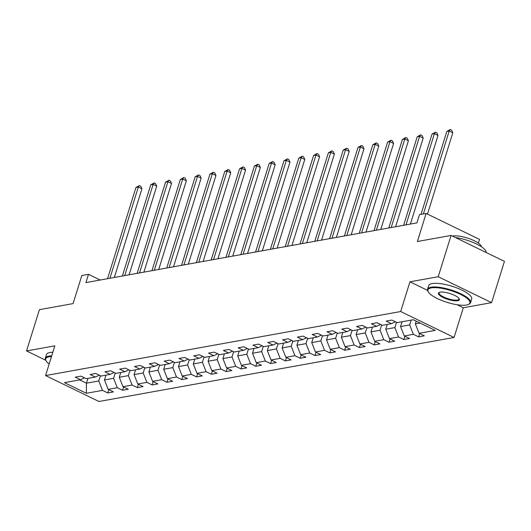<?xml version="1.0" encoding="UTF-8"?>
<svg xmlns="http://www.w3.org/2000/svg" width="531" height="531" viewBox="0 0 531 531"><rect width="100%" height="100%" fill="white"/><g stroke="black" fill="none" stroke-linecap="round" stroke-linejoin="round"><path stroke-width="0.8" d="M478.345 243.092L479.5 239.388L426.127 213.449L419.483 214.65L416.915 222.901L85.909 282.592L88.478 274.335L81.834 275.529L73.092 303.599L39.407 309.673L26.55 350.938L45.699 360.244A22.521 6.326 17.3 0 1 45.314 358.193A22.521 6.326 17.3 0 1 48.786 356.128A22.521 6.326 17.3 0 1 51.706 355.87M491.593 302.65L504.45 261.378L451.078 235.439L438.221 276.711L409.945 281.808L400.686 311.524L454.058 337.464L463.317 307.748L491.593 302.65L438.221 276.711M400.686 311.524L45.573 375.556L98.945 401.496L454.058 337.464M86.354 393.285L102.49 390.378L107.753 392.94L113.448 391.911L108.185 389.349L117.291 387.71L122.561 390.265L128.25 389.243L122.986 386.681L132.1 385.041L137.363 387.597L143.058 386.575L137.794 384.013L146.901 382.373L152.165 384.929L157.86 383.9L152.596 381.344L161.709 379.698L166.973 382.26L172.668 381.231L167.398 378.676L176.511 377.03L181.775 379.592L187.47 378.563L182.206 376.008L191.313 374.362L196.583 376.924L202.271 375.895L197.008 373.333L206.121 371.693L211.384 374.249L217.079 373.227L211.816 370.665L220.923 369.025L226.186 371.581L231.881 370.558L226.618 367.996L235.731 366.357L240.994 368.912L246.689 367.883L241.419 365.328L250.532 363.682L255.796 366.244L261.491 365.215L256.227 362.66L265.334 361.014L270.604 363.576L276.293 362.547L271.029 359.991L280.142 358.345L285.406 360.907L291.101 359.879L285.837 357.317L294.944 355.677L300.207 358.233L305.902 357.21L300.639 354.648L309.752 353.009L315.016 355.564L320.711 354.542L315.441 351.98L324.554 350.341L329.817 352.896L335.512 351.867L330.249 349.312L339.355 347.666L344.626 350.228L350.314 349.199L345.05 346.643L354.164 344.997L359.427 347.559L365.122 346.531L359.859 343.975L368.965 342.329L374.229 344.891L379.924 343.862L374.66 341.3L383.767 339.661L389.037 342.216L394.732 341.194L389.462 338.632L398.575 336.993L403.839 339.548L409.534 338.526L404.27 335.964L413.377 334.324L418.647 336.88L424.335 335.851L419.072 333.295L435.208 330.388L413.277 319.728L397.148 322.642L391.878 320.08L386.19 321.109L391.453 323.664L382.34 325.311L377.076 322.748L371.381 323.777L376.645 326.333L367.538 327.979L362.275 325.417L356.58 326.446L361.843 329.008L352.737 330.647L347.466 328.092L341.772 329.114L347.042 331.676L337.928 333.315L332.665 330.76L326.97 331.782L332.233 334.344L323.127 335.984L317.857 333.428L312.168 334.457L317.432 337.012L308.319 338.659L303.055 336.096L297.36 337.125L302.624 339.681L293.517 341.327L288.253 338.765L282.558 339.794L287.822 342.349L278.715 343.995L273.445 341.433L267.75 342.462L273.02 345.024L263.907 346.663L258.643 344.108L252.948 345.13L258.212 347.692L249.105 349.332L243.835 346.776L238.147 347.798L243.41 350.36L234.297 352L229.034 349.444L223.339 350.473L228.609 353.029L219.495 354.675L214.232 352.113L208.537 353.142L213.801 355.697L204.694 357.343L199.424 354.781L193.729 355.81L198.999 358.365L189.886 360.011L184.622 357.449L178.927 358.478L184.191 361.04L175.084 362.68L169.82 360.124L164.125 361.146L169.389 363.708L160.276 365.348L155.012 362.792L149.317 363.815L154.587 366.377L145.474 368.016L140.211 365.461L134.516 366.49L139.779 369.045L130.672 370.691L125.402 368.129L119.707 369.158L124.977 371.713L115.864 373.359L110.601 370.797L104.906 371.826L110.169 374.382L101.063 376.028L95.799 373.466L90.104 374.494L95.368 377.056L86.254 378.696L80.991 376.14L75.296 377.163L80.566 379.725L64.43 382.632L86.354 393.285L86.44 383.196L98.773 380.973L100.412 375.716M411.16 320.113L409.666 324.912L400.553 326.558L402.053 321.753M395.356 321.773L391.453 323.664M413.377 334.324L409.666 324.912M404.27 335.964L400.553 326.558M396.498 322.324L394.858 327.581L385.752 329.227L387.245 324.428M380.554 324.441L376.645 326.333M398.575 336.993L394.858 327.581M389.462 338.632L385.752 329.227M381.696 324.992L380.057 330.255L370.943 331.895L372.443 327.096M365.746 327.109L361.843 329.008M383.767 339.661L380.057 330.255M374.66 341.3L370.943 331.895M366.888 327.667L365.255 332.924L356.142 334.563L357.635 329.764M350.945 329.778L347.042 331.676M368.965 342.329L365.255 332.924M359.859 343.975L356.142 334.563M352.086 330.335L350.447 335.592L341.34 337.231L342.834 332.433M336.143 332.446L332.233 334.344M354.164 344.997L350.447 335.592M345.05 346.643L341.34 337.231M337.285 333.003L335.645 338.26L326.532 339.906L328.032 335.101M321.335 335.114L317.432 337.012M339.355 347.666L335.645 338.26M330.249 349.312L326.532 339.906M322.476 335.672L320.837 340.929L311.73 342.575L313.224 337.769M306.533 337.789L302.624 339.681M324.554 350.341L320.837 340.929M315.441 351.98L311.73 342.575M307.675 338.34L306.035 343.597L296.922 345.243L298.422 340.444M291.725 340.457L287.822 342.349M309.752 353.009L306.035 343.597M300.639 354.648L296.922 345.243M292.866 341.008L291.234 346.272L282.12 347.911L283.614 343.112M276.923 343.126L273.02 345.024M294.944 355.677L291.234 346.272M285.837 357.317L282.12 347.911M278.065 343.683L276.425 348.94L267.319 350.579L268.812 345.781M262.122 345.794L258.212 347.692M280.142 358.345L276.425 348.94M271.029 359.991L267.319 350.579M263.263 346.351L261.624 351.608L252.51 353.248L254.01 348.449M247.313 348.462L243.41 350.36M265.334 361.014L261.624 351.608M256.227 362.66L252.51 353.248M248.455 349.02L246.815 354.277L237.709 355.923L239.202 351.117M232.512 351.13L228.609 353.029M250.532 363.682L246.815 354.277M241.419 365.328L237.709 355.923M233.653 351.688L232.014 356.945L222.907 358.591L224.401 353.785M217.71 353.805L213.801 355.697M235.731 366.357L232.014 356.945M226.618 367.996L222.907 358.591M218.845 354.356L217.212 359.613L208.099 361.259L209.592 356.46M202.902 356.474L198.999 358.365M220.923 369.025L217.212 359.613M211.816 370.665L208.099 361.259M204.043 357.024L202.404 362.288L193.297 363.927L194.791 359.129M188.1 359.142L184.191 361.04M206.121 371.693L202.404 362.288M197.008 373.333L193.297 363.927M189.242 359.699L187.602 364.956L178.489 366.596L179.989 361.797M173.292 361.81L169.389 363.708M191.313 374.362L187.602 364.956M182.206 376.008L178.489 366.596M174.433 362.368L172.794 367.625L163.687 369.264L165.181 364.465M158.49 364.478L154.587 366.377M176.511 377.03L172.794 367.625M167.398 378.676L163.687 369.264M159.632 365.036L157.992 370.293L148.886 371.939L150.379 367.133M143.689 367.153L139.779 369.045M161.709 379.698L157.992 370.293M152.596 381.344L148.886 371.939M144.824 367.704L143.191 372.961L134.077 374.607L135.571 369.802M128.88 369.822L124.977 371.713M146.901 382.373L143.191 372.961M137.794 384.013L134.077 374.607M130.022 370.372L128.383 375.629L119.276 377.275L120.769 372.477M114.079 372.49L110.169 374.382M132.1 385.041L128.383 375.629M122.986 386.681L119.276 377.275M115.22 373.041L113.581 378.304L104.468 379.944L105.968 375.145M99.27 375.158L95.368 377.056M117.291 387.71L113.581 378.304M108.185 389.349L104.468 379.944M87.934 378.397L86.44 383.196L79.637 379.891M84.469 377.826L80.566 379.725M102.49 390.378L98.773 380.973M426.127 213.449L417.386 241.519L451.078 235.439M45.573 375.556L54.832 345.84L26.55 350.938M100.173 280.016L88.478 274.335M416.211 321.155L415.361 323.89L420.081 323.034M419.072 333.295L415.361 323.89M107.753 392.94L108.782 389.641M122.561 390.265L123.584 386.973M137.363 387.597L138.392 384.305M152.165 384.929L153.194 381.636M166.973 382.26L167.995 378.961M181.775 379.592L182.803 376.293M196.583 376.924L197.605 373.625M211.384 374.249L212.413 370.957M226.186 371.581L227.215 368.288M240.994 368.912L242.017 365.62M255.796 366.244L256.825 362.945M270.604 363.576L271.626 360.277M285.406 360.907L286.435 357.609M300.207 358.233L301.236 354.94M315.016 355.564L316.038 352.272M329.817 352.896L330.846 349.604M344.626 350.228L345.648 346.929M359.427 347.559L360.456 344.261M374.229 344.891L375.258 341.592M389.037 342.216L390.059 338.924M403.839 339.548L404.868 336.256M418.647 336.88L419.669 333.587M409.945 281.808L427.555 290.371M457.105 304.728L463.317 307.748M114.311 277.467L141.923 188.81L138.319 187.058L109.91 278.257M135.943 187.483L139.354 185.565L138.319 187.058L135.943 187.483L107.534 278.689M139.354 185.565L140.795 186.268L141.923 188.81M51.48 356.593A21.977 6.18 -162.7 0 0 49.064 356.832A21.977 6.18 -162.7 0 0 46.058 360.861A21.977 6.18 -162.7 0 0 49.177 364M45.314 358.193L46.443 354.562A22.521 6.326 17.3 0 1 49.914 352.498A22.521 6.326 17.3 0 1 52.834 352.239M431.318 287.908A21.977 6.18 -162.7 0 0 428.311 291.937A21.977 6.18 -162.7 0 0 445.018 301.681A21.977 6.18 -162.7 0 0 466.51 305.013A21.977 6.18 -162.7 0 0 468.442 304.436A21.977 6.18 -162.7 0 0 458.698 293.537A21.977 6.18 -162.7 0 0 431.318 287.908M428.311 291.937L427.959 291.327A22.521 6.326 17.3 0 1 427.568 289.269A22.521 6.326 17.3 0 1 431.039 287.205A22.521 6.326 17.3 0 1 456.156 291.745A22.521 6.326 17.3 0 1 470.572 302.663A22.521 6.326 17.3 0 1 469.079 304.137L468.442 304.436M440.113 292.183A10.992 3.086 17.3 0 1 450.865 293.849A10.992 3.086 17.3 0 1 459.215 298.721A10.992 3.086 17.3 0 1 457.715 300.732A10.992 3.086 17.3 0 1 444.022 297.918A10.992 3.086 17.3 0 1 439.15 292.468A10.992 3.086 17.3 0 1 440.113 292.183M439.502 292.335A10.447 2.934 -162.7 0 0 439.091 292.853A10.447 2.934 -162.7 0 0 445.781 297.924A10.447 2.934 -162.7 0 0 457.437 300.028A10.447 2.934 -162.7 0 0 459.043 299.072A10.447 2.934 -162.7 0 0 459.003 298.409M452.399 236.083A16.215 4.553 17.3 0 1 452.797 236.003A16.215 4.553 17.3 0 1 470.174 239.003A16.215 4.553 17.3 0 1 481.318 246.696M427.568 289.269L428.696 285.638A22.521 6.326 17.3 0 1 432.168 283.567A22.521 6.326 17.3 0 1 457.291 288.114A22.521 6.326 17.3 0 1 471.701 299.026L470.572 302.663M455.332 237.51A22.521 6.326 17.3 0 1 486.164 252.49M129.113 274.799L156.725 186.142L153.12 184.39L124.712 275.589M150.751 184.815L154.163 182.896L153.12 184.39L150.751 184.815L122.342 276.02M154.163 182.896L155.603 183.593L156.725 186.142M143.914 272.131L171.533 183.467L167.922 181.715L139.52 272.921M165.553 182.146L168.964 180.228L167.922 181.715L165.553 182.146L137.144 273.352M168.964 180.228L170.405 180.925L171.533 183.467M158.723 269.456L186.335 180.799L182.73 179.047L154.322 270.252M180.354 179.478L183.766 177.553L182.73 179.047L180.354 179.478L151.952 270.677M183.766 177.553L185.213 178.257L186.335 180.799M173.524 266.788L201.143 178.131L197.532 176.378L169.124 267.584M195.162 176.81L198.574 174.885L197.532 176.378L195.162 176.81L166.754 268.009M198.574 174.885L200.014 175.588L201.143 178.131M188.332 264.119L215.944 175.462L212.34 173.71L183.932 264.916M209.964 174.135L213.376 172.217L212.34 173.71L209.964 174.135L181.556 265.341M213.376 172.217L214.816 172.92L215.944 175.462M203.134 261.451L230.746 172.794L227.142 171.042L198.733 262.241M224.772 171.467L228.184 169.548L227.142 171.042L224.772 171.467L196.364 262.672M228.184 169.548L229.624 170.252L230.746 172.794M217.936 258.783L245.554 170.126L241.944 168.373L213.542 259.573M239.574 168.798L242.986 166.88L241.944 168.373L239.574 168.798L211.165 260.004M242.986 166.88L244.426 167.577L245.554 170.126M232.744 256.115L260.356 167.451L256.752 165.699L228.343 256.904M254.376 166.13L257.787 164.212L256.752 165.699L254.376 166.13L225.974 257.336M257.787 164.212L259.234 164.909L260.356 167.451M247.546 253.44L275.164 164.783L271.553 163.03L243.145 254.236M269.184 163.462L272.595 161.537L271.553 163.03L269.184 163.462L240.775 254.661M272.595 161.537L274.036 162.24L275.164 164.783M262.354 250.771L289.966 162.114L286.362 160.362L257.953 251.568M283.985 160.793L287.397 158.869L286.362 160.362L283.985 160.793L255.577 251.993M287.397 158.869L288.837 159.572L289.966 162.114M277.155 248.103L304.767 159.446L301.163 157.694L272.755 248.9M298.794 158.119L302.199 156.2L301.163 157.694L298.794 158.119L270.385 249.324M302.199 156.2L303.646 156.904L304.767 159.446M291.957 245.435L319.576 156.778L315.965 155.025L287.563 246.225M313.595 155.45L317.007 153.532L315.965 155.025L313.595 155.45L285.187 246.656M317.007 153.532L318.447 154.236L319.576 156.778M306.765 242.767L334.377 154.109L330.773 152.357L302.365 243.556M328.397 152.782L331.809 150.864L330.773 152.357L328.397 152.782L299.995 243.988M331.809 150.864L333.256 151.561L334.377 154.109M321.567 240.098L349.186 151.435L345.575 149.682L317.166 240.888M343.205 150.114L346.617 148.195L345.575 149.682L343.205 150.114L314.797 241.32M346.617 148.195L348.057 148.892L349.186 151.435M336.375 237.423L363.987 148.766L360.383 147.014L331.975 238.22M358.007 147.445L361.419 145.521L360.383 147.014L358.007 147.445L329.598 238.645M361.419 145.521L362.859 146.224L363.987 148.766M351.177 234.755L378.789 146.098L375.185 144.346L346.776 235.552M372.815 144.777L376.22 142.852L375.185 144.346L372.815 144.777L344.407 235.976M376.22 142.852L377.667 143.556L378.789 146.098M365.978 232.087L393.597 143.43L389.986 141.677L361.584 232.883M387.617 142.102L391.028 140.184L389.986 141.677L387.617 142.102L359.208 233.308M391.028 140.184L392.469 140.888L393.597 143.43M380.787 229.419L408.399 140.761L404.795 139.009L376.386 230.208M402.418 139.434L405.83 137.516L404.795 139.009L402.418 139.434L374.016 230.64M405.83 137.516L407.277 138.219L408.399 140.761M395.588 226.75L423.207 138.093L419.596 136.341L391.188 227.54M417.227 136.766L420.638 134.847L419.596 136.341L417.227 136.766L388.818 227.972M420.638 134.847L422.079 135.544L423.207 138.093M410.397 224.082L438.009 135.418L434.404 133.666L405.996 224.872M432.028 134.097L435.44 132.179L434.404 133.666L432.028 134.097L403.62 225.303M435.44 132.179L436.88 132.876L438.009 135.418M427.475 214.106L452.81 132.75L449.206 130.998L423.373 213.947M446.837 131.429L450.242 129.504L449.206 130.998L446.837 131.429L420.997 214.378M450.242 129.504L451.689 130.208L452.81 132.75M46.058 360.861L45.706 360.257"/></g></svg>
